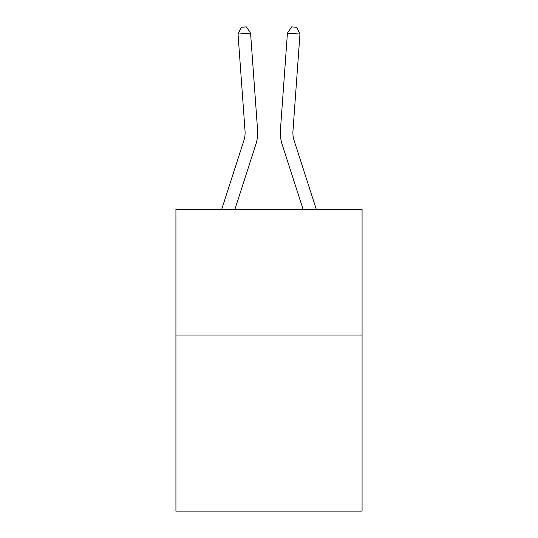 <?xml version="1.0" encoding="UTF-8"?>
<svg xmlns="http://www.w3.org/2000/svg" width="538" height="538" viewBox="0 0 538 538"><rect width="100%" height="100%" fill="white"/><g stroke="black" fill="none" stroke-linecap="round" stroke-linejoin="round"><path stroke-width="0.81" d="M362.074 335.019L362.074 511.1L175.926 511.1L175.926 209.248L362.074 209.248L362.074 335.019L175.926 335.019M255.859 144.359L234.945 209.248L255.859 144.359A37.734 37.734 133.1 0 0 257.581 130.055L250.574 33.154L257.581 130.055L250.574 33.154L257.581 130.055L250.574 33.154L257.581 130.055L250.574 33.154L257.581 130.055L250.574 33.154L257.581 130.055L250.574 33.154L257.581 130.055L250.574 33.154L257.581 130.055L250.574 33.154L257.581 130.055L250.574 33.154L257.581 130.055L250.574 33.154L257.581 130.055L250.574 33.154L257.581 130.055L250.574 33.154L257.581 130.055L250.574 33.154L257.581 130.055L250.574 33.154L257.581 130.055L250.574 33.154L257.581 130.055L250.574 33.154L257.581 130.055L250.574 33.154L257.581 130.055L250.574 33.154L257.581 130.055L250.574 33.154L257.581 130.055L250.574 33.154L257.581 130.055L250.574 33.154L257.581 130.055L250.574 33.154L257.581 130.055L250.574 33.154L257.581 130.055L250.574 33.154L257.581 130.055L250.574 33.154L257.581 130.055L250.574 33.154L257.581 130.055L250.574 33.154L257.581 130.055L250.574 33.154L257.581 130.055L250.574 33.154L257.581 130.055L250.574 33.154L257.581 130.055L250.574 33.154L238.031 34.055L241.32 27.263L246.337 26.9L250.574 33.154M243.889 140.499A25.151 25.151 -46.9 0 0 245.039 130.963A25.151 25.151 -46.9 0 1 243.889 140.499A25.151 25.151 -46.9 0 0 245.039 130.963A25.151 25.151 -46.9 0 1 243.889 140.499A25.151 25.151 -46.9 0 0 245.039 130.963A25.151 25.151 -46.9 0 1 243.889 140.499A25.151 25.151 -46.9 0 0 245.039 130.963A25.151 25.151 -46.9 0 1 243.889 140.499A25.151 25.151 -46.9 0 0 245.039 130.963A25.151 25.151 -46.9 0 1 243.889 140.499A25.151 25.151 -46.9 0 0 245.039 130.963A25.151 25.151 -46.9 0 1 243.889 140.499A25.151 25.151 -46.9 0 0 245.039 130.963A25.151 25.151 -46.9 0 1 243.889 140.499A25.151 25.151 -46.9 0 0 245.039 130.963A25.151 25.151 -46.9 0 1 243.889 140.499A25.151 25.151 -46.9 0 0 245.039 130.963A25.151 25.151 -46.9 0 1 243.889 140.499A25.151 25.151 -46.9 0 0 245.039 130.963A25.151 25.151 -46.9 0 1 243.889 140.499A25.151 25.151 -46.9 0 0 245.039 130.963A25.151 25.151 -46.9 0 1 243.889 140.499A25.151 25.151 -46.9 0 0 245.039 130.963A25.151 25.151 -46.9 0 1 243.889 140.499A25.151 25.151 -46.9 0 0 245.039 130.963A25.151 25.151 -46.9 0 1 243.889 140.499A25.151 25.151 -46.9 0 0 245.039 130.963A25.151 25.151 -46.9 0 1 243.889 140.499A25.151 25.151 -46.9 0 0 245.039 130.963A25.151 25.151 -46.9 0 1 243.889 140.499A25.151 25.151 -46.9 0 0 245.039 130.963A25.151 25.151 -46.9 0 1 243.889 140.499A25.151 25.151 -46.9 0 0 245.039 130.963A25.151 25.151 -46.9 0 1 243.889 140.499A25.151 25.151 -46.9 0 0 245.039 130.963A25.151 25.151 -46.9 0 1 243.889 140.499A25.151 25.151 -46.9 0 0 245.039 130.963A25.151 25.151 -46.9 0 1 243.889 140.499A25.151 25.151 -46.9 0 0 245.039 130.963A25.151 25.151 -46.9 0 1 243.889 140.499A25.151 25.151 -46.9 0 0 245.039 130.963A25.151 25.151 -46.9 0 1 243.889 140.499A25.151 25.151 -46.9 0 0 245.039 130.963A25.151 25.151 -46.9 0 1 243.889 140.499A25.151 25.151 -46.9 0 0 245.039 130.963A25.151 25.151 -46.9 0 1 243.889 140.499A25.151 25.151 -46.9 0 0 245.039 130.963A25.151 25.151 -46.9 0 1 243.889 140.499A25.151 25.151 -46.9 0 0 245.039 130.963A25.151 25.151 -46.9 0 1 243.889 140.499A25.151 25.151 -46.9 0 0 245.039 130.963A25.151 25.151 -46.9 0 1 243.889 140.499A25.151 25.151 -46.9 0 0 245.039 130.963A25.151 25.151 -46.9 0 1 243.889 140.499A25.151 25.151 -46.9 0 0 245.039 130.963A25.151 25.151 -46.9 0 1 243.889 140.499A25.151 25.151 -46.9 0 0 245.039 130.963A25.151 25.151 -46.9 0 1 243.889 140.499A25.151 25.151 -46.9 0 0 245.039 130.963A25.151 25.151 -46.9 0 1 243.889 140.499L221.73 209.248L243.889 140.499A25.151 25.151 -35.4 0 0 245.039 130.963L238.031 34.055M294.111 140.499A25.151 25.151 46.9 0 1 292.961 130.963A25.151 25.151 46.9 0 0 294.111 140.499A25.151 25.151 46.9 0 1 292.961 130.963A25.151 25.151 46.9 0 0 294.111 140.499A25.151 25.151 46.9 0 1 292.961 130.963A25.151 25.151 46.9 0 0 294.111 140.499A25.151 25.151 46.9 0 1 292.961 130.963A25.151 25.151 46.9 0 0 294.111 140.499A25.151 25.151 46.9 0 1 292.961 130.963A25.151 25.151 46.9 0 0 294.111 140.499A25.151 25.151 46.9 0 1 292.961 130.963A25.151 25.151 46.9 0 0 294.111 140.499A25.151 25.151 46.9 0 1 292.961 130.963A25.151 25.151 46.9 0 0 294.111 140.499A25.151 25.151 46.9 0 1 292.961 130.963A25.151 25.151 46.9 0 0 294.111 140.499A25.151 25.151 46.9 0 1 292.961 130.963A25.151 25.151 46.9 0 0 294.111 140.499A25.151 25.151 46.9 0 1 292.961 130.963A25.151 25.151 46.9 0 0 294.111 140.499A25.151 25.151 46.9 0 1 292.961 130.963A25.151 25.151 46.9 0 0 294.111 140.499A25.151 25.151 46.9 0 1 292.961 130.963A25.151 25.151 46.9 0 0 294.111 140.499A25.151 25.151 46.9 0 1 292.961 130.963A25.151 25.151 46.9 0 0 294.111 140.499A25.151 25.151 46.9 0 1 292.961 130.963A25.151 25.151 46.9 0 0 294.111 140.499A25.151 25.151 46.9 0 1 292.961 130.963A25.151 25.151 46.9 0 0 294.111 140.499A25.151 25.151 46.9 0 1 292.961 130.963A25.151 25.151 46.9 0 0 294.111 140.499A25.151 25.151 46.9 0 1 292.961 130.963A25.151 25.151 46.9 0 0 294.111 140.499A25.151 25.151 46.9 0 1 292.961 130.963A25.151 25.151 46.9 0 0 294.111 140.499A25.151 25.151 46.9 0 1 292.961 130.963A25.151 25.151 46.9 0 0 294.111 140.499A25.151 25.151 46.9 0 1 292.961 130.963A25.151 25.151 46.9 0 0 294.111 140.499A25.151 25.151 46.9 0 1 292.961 130.963A25.151 25.151 46.9 0 0 294.111 140.499A25.151 25.151 46.9 0 1 292.961 130.963A25.151 25.151 46.9 0 0 294.111 140.499A25.151 25.151 46.9 0 1 292.961 130.963A25.151 25.151 46.9 0 0 294.111 140.499A25.151 25.151 46.9 0 1 292.961 130.963A25.151 25.151 46.9 0 0 294.111 140.499A25.151 25.151 46.9 0 1 292.961 130.963A25.151 25.151 46.9 0 0 294.111 140.499A25.151 25.151 46.9 0 1 292.961 130.963A25.151 25.151 46.9 0 0 294.111 140.499A25.151 25.151 46.9 0 1 292.961 130.963A25.151 25.151 46.9 0 0 294.111 140.499A25.151 25.151 46.9 0 1 292.961 130.963A25.151 25.151 46.9 0 0 294.111 140.499A25.151 25.151 46.9 0 1 292.961 130.963A25.151 25.151 46.9 0 0 294.111 140.499A25.151 25.151 46.9 0 1 292.961 130.963A25.151 25.151 46.9 0 0 294.111 140.499L316.27 209.248L294.111 140.499A25.151 25.151 35.4 0 1 292.961 130.963L299.969 34.055L287.426 33.154L280.419 130.055A37.734 37.734 -133.1 0 0 282.141 144.359L303.055 209.248L282.141 144.359M287.426 33.154L280.419 130.055L287.426 33.154L280.419 130.055L287.426 33.154L280.419 130.055L287.426 33.154L280.419 130.055L287.426 33.154L280.419 130.055L287.426 33.154L280.419 130.055L287.426 33.154L280.419 130.055L287.426 33.154L280.419 130.055L287.426 33.154L280.419 130.055L287.426 33.154L280.419 130.055L287.426 33.154L280.419 130.055L287.426 33.154L280.419 130.055L287.426 33.154L280.419 130.055L287.426 33.154L280.419 130.055L287.426 33.154L280.419 130.055L287.426 33.154L280.419 130.055L287.426 33.154L280.419 130.055L287.426 33.154L280.419 130.055L287.426 33.154L280.419 130.055L287.426 33.154L280.419 130.055L287.426 33.154L280.419 130.055L287.426 33.154L280.419 130.055L287.426 33.154L280.419 130.055L287.426 33.154L280.419 130.055L287.426 33.154L280.419 130.055L287.426 33.154L280.419 130.055L287.426 33.154L280.419 130.055L287.426 33.154L280.419 130.055L287.426 33.154L280.419 130.055L287.426 33.154L280.419 130.055L287.426 33.154L291.663 26.9L296.68 27.263L299.969 34.055"/></g></svg>
